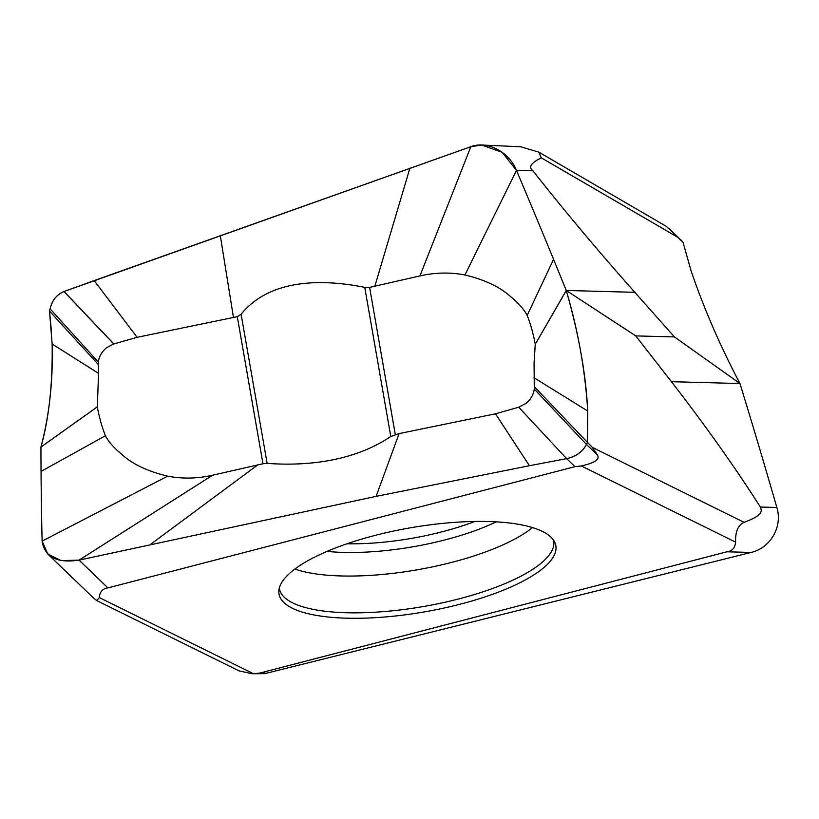 <?xml version="1.0" encoding="UTF-8"?>
<svg xmlns="http://www.w3.org/2000/svg" width="819" height="819" viewBox="0 0 819 819"><rect width="100%" height="100%" fill="white"/><g stroke="black" fill="none" stroke-linecap="round" stroke-linejoin="round"><path stroke-width="1.23" d="M47.86 554.125L93.315 597.839L96.837 600.644L99.242 597.553C99.805 591.748 102.703 588.533 107.934 587.899L79.044 560.124L61.261 560.616L47.85 554.115L42.127 541.113A7514.939 5184.239 156.6 0 1 41.042 471.437A7514.939 5184.239 156.6 0 1 40.95 447.061L40.96 447C49.007 418.212 52.733 383.865 52.14 343.98L49.509 311.107L50.092 308.814C52.303 300.123 56.931 294.359 63.964 291.523L470.833 146.703L481.654 145.035L502.18 152.303L516.482 170.383A7514.939 6475.065 55.6 0 1 553.562 259.347A7514.939 6475.065 55.6 0 1 566.257 290.469L566.277 290.561C577.989 329.934 585.145 370.096 587.755 411.066L587.418 442.362L592.403 447.42L597.368 454.934C600.153 459.264 594.799 462.94 581.316 465.939L735.626 542.158C735.053 547.962 732.166 551.177 726.934 551.801L259.91 673.044L253.542 673.761L99.242 597.553M518.857 407.166L526.207 403.276C530.958 399.14 533.65 394.389 534.264 389.025L534.07 363.083L535.257 344.256L566.257 290.469L634.807 292.311C596.969 249.611 563.022 209.111 532.964 170.813C528.122 167.219 530.917 162.899 541.349 157.862L538.841 152.16L520.597 146.755L481.664 145.035M566.328 290.52L635.769 335.903L671.426 381.695C705.415 425.542 735.063 467.321 760.36 507.043C761.865 511.21 763.574 515.028 744.082 522.338C738.062 524.999 735.247 531.603 735.626 542.158M534.357 386.711L587.418 442.362L586.465 444.451C582.248 452.057 575.675 456.777 566.748 458.609L529.412 465.735L495.464 413.81L518.724 407.207L566.605 458.64L529.412 465.735M518.724 407.197L566.605 458.64L574.958 466.666L581.316 465.939M574.958 466.666L107.934 587.899M137.111 337.315L113.718 343.96L63.964 291.523L94.185 280.589L137.111 337.315L237.295 316.677L241.114 314.261C268.704 280.026 319.093 278.122 364.752 287.377L390.776 436.496L399.109 433.609L376.105 496.365L529.412 465.724L376.105 496.365L79.044 560.124C56.961 563.421 44.656 557.084 42.127 541.113A7514.939 5184.239 156.6 0 1 41.042 471.437A7514.939 5184.239 156.6 0 1 40.95 447.061L97.328 406.869L40.96 447C49.427 414.823 53.153 380.477 52.14 343.98L98.536 373.372L97.328 406.808M97.328 406.869C99.14 416.902 101.822 426.525 105.375 435.749C108.477 441.676 113.902 447.829 121.632 454.217C132.207 464.004 147.543 471.314 167.639 476.156C182.412 478.982 197.41 478.665 212.643 475.204L262.96 463.749L267.137 463.38C300 465.786 350.194 463.769 390.776 436.496M212.643 475.204L79.044 560.124L376.105 496.355M399.109 433.609L495.464 413.81M535.247 344.318L566.277 290.561C578.746 333.947 585.902 374.119 587.755 411.066L587.418 442.362L586.465 444.451C582.678 451.74 576.105 456.47 566.748 458.609M535.257 344.256C533.415 334.203 530.732 324.58 527.201 315.387C524.099 309.449 518.673 303.286 510.923 296.898C500.296 287.09 484.961 279.781 464.936 274.969C450.163 272.143 435.165 272.461 419.932 275.921L470.833 146.703C487.223 140.418 509.06 151.75 516.482 170.383A7514.939 6475.065 55.6 0 1 553.562 259.347A7514.939 6475.065 55.6 0 1 566.257 290.469L566.277 290.561M419.932 275.921L369.615 287.377L364.752 287.377M64.077 291.482L113.851 343.929M113.718 343.96L106.378 347.85C101.617 351.986 98.935 356.736 98.311 362.1L98.229 364.424L49.509 311.107L50.092 308.814C52.006 300.512 56.634 294.748 63.964 291.523M98.229 364.424L98.536 373.372M473.556 600.491A140.51 42.619 -9.9 0 1 279.494 587.397A140.51 42.619 -9.9 0 1 360.626 539.424A140.51 42.619 -9.9 0 1 361.312 539.219A140.51 42.619 -9.9 0 1 553.163 539.639A140.51 42.619 -9.9 0 1 474.242 600.286A140.51 42.619 -9.9 0 1 473.556 600.491M96.837 600.644L239.066 670.884L251.955 673.75L264.752 673.658L751.095 552.436L726.934 551.801M751.095 552.436C770.546 548.034 782.851 526.535 776.842 507.473A7514.939 7288.875 -146.1 0 0 749.713 415.54A7514.939 7288.875 -146.1 0 0 739.966 383.538L739.926 383.456C720.392 346.417 704.135 308.958 691.164 271.079L683.026 242.311L666.4 226.402L538.841 152.16M671.426 381.695L739.966 383.538M634.807 292.311L674.446 336.916L739.905 383.487M683.026 242.311L669.072 228.521M251.955 673.75L253.542 673.761M635.769 335.903L674.446 336.916M94.185 280.589L470.833 146.703M51.484 331.93L49.509 311.107M532.964 170.813L516.482 170.383L464.936 274.969M744.082 522.338L592.403 447.42M597.368 454.934L586.465 444.451L534.264 389.025M257.75 464.905L150.563 544.359M534.039 377.764L587.755 411.066M553.562 259.347L527.201 315.387M374.836 286.22L409.909 168.141M233.466 317.516L220.25 235.36M98.311 362.1L50.092 308.814M41.042 471.437L105.375 435.749M42.127 541.113L167.639 476.156M237.295 316.677L262.96 463.749M241.114 314.261L267.137 463.38M395.28 434.459L369.615 287.377M760.36 507.043L776.842 507.473M541.349 157.862L677.856 237.315M670.904 230.395L681.807 240.878M266.892 673.218L259.91 673.044M474.836 521.457A119.84 36.353 170.1 0 1 454.135 528.45A119.84 36.353 -9.9 0 1 347.031 543.765M327.047 551.382A126.013 38.217 170.1 0 0 457.77 536.353A126.013 38.217 170.1 0 0 458.394 536.169A126.013 38.217 170.1 0 0 496.222 521.857M294.871 569.041A137.162 41.605 170.1 0 0 465.724 558.486A137.162 41.605 170.1 0 0 466.4 558.292A137.162 41.605 170.1 0 0 532.473 527.569M553.163 539.639L553.531 540.253A139.179 42.209 -9.9 0 1 472.829 595.014A139.179 42.209 -9.9 0 1 472.143 595.218A139.179 42.209 -9.9 0 1 279.361 588.103L279.494 587.397"/></g></svg>
